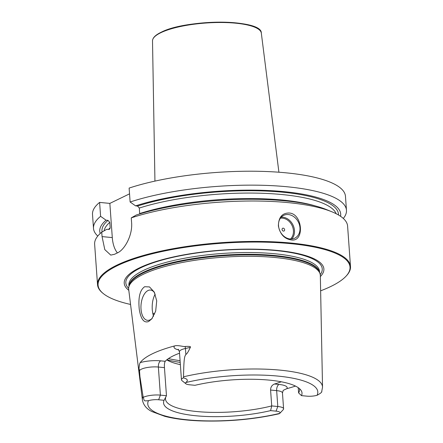 <?xml version="1.0" encoding="UTF-8"?>
<svg xmlns="http://www.w3.org/2000/svg" width="443" height="443" viewBox="0 0 443 443"><rect width="100%" height="100%" fill="white"/><g stroke="black" fill="none" stroke-linecap="round" stroke-linejoin="round"><path stroke-width="0.66" d="M340.545 216.278A120.778 31.464 175.9 0 0 269.599 190.601A120.778 31.464 175.9 0 0 135.597 205.868L130.126 202.008L129.123 188.081A126.809 33.031 -4.1 0 1 266.033 171.507A126.809 33.031 -4.1 0 1 345.468 196.321L346.465 210.248A126.809 33.031 -4.1 0 1 343.314 218.449M97.787 236.047A126.809 33.031 -4.1 0 1 93.501 228.383L92.504 214.456A126.809 33.031 -4.1 0 1 99.603 202.407L109.847 203.398L129.539 193.846M93.501 228.383A126.809 33.031 -4.1 0 1 100.605 216.334L99.603 202.407M130.126 202.008A126.809 33.031 -4.1 0 1 267.035 185.434A126.809 33.031 -4.1 0 1 346.465 210.248M103.385 293.643A126.299 32.904 175.9 0 1 117.234 265.734A126.299 32.904 -4.1 0 1 273.901 242.476A126.299 32.904 -4.1 0 1 345.989 276.249L346.443 275.762A126.809 33.031 -4.1 0 0 350.496 266.536A126.809 33.031 -4.1 0 0 257.782 241.435A126.809 33.031 -4.1 0 0 116.769 265.207A126.809 33.031 175.9 0 0 97.532 284.672A126.809 33.031 175.9 0 0 102.865 293.222L103.385 293.643A126.299 32.904 175.9 0 0 130.558 304.446M117.423 252.898A25.362 13.373 95.5 0 1 112.295 237.592L102.056 236.595L104.792 249.597L110.756 255.107L114.621 254.26A126.809 33.031 -4.1 0 1 115.939 253.606A126.809 33.031 -4.1 0 1 117.301 252.953C124.594 249.963 132.834 235.023 131.577 222.275L131.261 217.873A126.809 33.031 -4.1 0 1 331.835 211.765A126.809 33.031 -4.1 0 1 347.6 226.113L350.496 266.536M102.056 236.595L101.74 232.193L106.735 229.352L109.676 229.225L110.185 227.868A116.664 30.39 175.9 0 0 108.43 229.513M97.532 284.672L94.636 244.243A126.809 33.031 -4.1 0 1 101.74 232.193M112.295 237.592L109.847 203.398M100.605 216.334L106.076 220.193L108.003 220.381L109.786 222.369L110.185 227.868M135.597 205.868L137.524 206.056L139.312 208.049L139.695 213.947M331.835 211.765L326.33 209.522A120.778 31.464 -4.1 0 0 136.256 215.027L131.261 217.873M106.076 220.193A120.778 31.464 175.9 0 0 100.218 233.505M288.958 213.011C302.807 213.299 304.917 242.747 290.885 239.873C284.251 238.738 280.081 234.098 278.381 225.958C278.547 217.397 282.069 213.083 288.958 213.011M290.126 238.982A12.681 10.255 -115.9 0 1 279.007 228.533A12.681 10.255 -115.9 0 1 283.714 215.359A12.681 10.255 -115.9 0 1 288.371 214.556A12.681 10.255 64.1 0 1 299.496 225.005A12.681 10.255 64.1 0 1 294.783 238.179A12.681 10.255 64.1 0 1 290.126 238.982M291.782 238.993A12.681 10.255 64.1 0 0 293.377 225.864A12.681 10.255 64.1 0 0 282.872 217.225A12.681 10.255 -115.9 0 0 281.216 217.214M280.413 218.205A11.922 9.641 -115.9 0 1 282.523 218.155A11.922 9.641 64.1 0 1 292.524 226.589A11.922 9.641 64.1 0 1 290.503 239.01M283.448 231.096A1.523 1.229 -115.9 0 1 282.058 229.507A1.523 1.229 -115.9 0 1 283.238 228.167A1.523 1.229 64.1 0 1 284.633 229.756A1.523 1.229 64.1 0 1 283.448 231.096M345.989 276.249A126.299 32.904 -4.1 0 1 330.871 286.449A126.299 32.904 175.9 0 1 320.632 290.824M128.802 290.292A100.085 26.071 175.9 0 1 139.407 267.882A100.085 26.071 -4.1 0 1 264.144 249.481A100.085 26.071 -4.1 0 1 320.35 276.565M143.233 274.317A96.076 25.029 -4.1 0 1 246.712 256.309A96.076 25.029 -4.1 0 1 319.94 273.541A96.076 25.029 -4.1 0 1 320.333 275.668L322.532 387.182A90.294 23.523 -4.1 0 0 275.308 369.722A90.294 23.523 -4.1 0 0 183.54 376.788C183.839 355.275 184.952 356.399 185.861 354.439C186.929 353.979 188.408 351.631 190.302 347.39C191.182 346.504 189.438 346.199 185.085 346.476C184.078 347.007 177.87 344.837 174.57 345.939A91.956 23.955 -4.1 0 0 152.386 353.785A91.956 23.955 -4.1 0 0 140.221 362.607C139.301 363.548 139.013 368.869 138.98 368.847A5.072 4.867 -161.8 0 1 139.523 370.752L139.955 376.711L143.039 396.441A90.294 23.523 175.9 0 0 142.424 400.095L128.691 289.406A96.076 25.029 175.9 0 1 128.78 287.247A96.076 25.029 175.9 0 1 143.233 274.317M148.671 321.496C144.008 323.324 140.874 319.27 139.268 309.33C138.094 297.58 139.888 290.043 144.662 286.721L149.496 286.926L154.236 292.059L156.717 300.863L155.676 311.136L151.833 318.827L148.671 321.496M295.492 386.086A91.324 23.789 -4.1 0 1 286.848 388.661L283.315 390.305M179.548 353.198A67.209 17.51 175.9 0 0 173.324 355.818A67.209 17.51 -4.1 0 0 165.233 361.289L160.709 360.851A5.072 2.675 -84.5 0 0 158.373 367.037L160.388 395.123L166.463 395.715L164.453 367.629L158.373 367.037A12.376 3.223 175.9 0 0 139.523 370.752L139.024 372.27L139.955 376.711M139.024 372.27L138.98 368.847M152.37 318.129A15.217 8.024 95.5 0 1 147.597 320.344A15.217 8.024 95.5 0 1 141.012 309.109A15.217 8.024 95.5 0 1 150.531 290.054A15.217 8.024 95.5 0 1 154.729 293.05M155.216 294.196L154.59 295.26C152.641 299.551 151.883 304.535 152.298 310.2L153.428 316.496M180.367 364.633A67.209 17.51 -4.1 0 1 170.627 361.776A67.209 17.51 -4.1 0 1 166.751 359.866M281.311 381.794A67.209 17.51 -4.1 0 1 274.472 384.009L278.996 384.446A17.449 4.546 -4.1 0 1 286.848 388.661M166.463 395.715L164.087 400.295A69.401 18.08 -4.1 0 0 196.066 415.778A69.401 18.08 -4.1 0 0 270.595 410.622L271.72 405.921L270.584 390.045C270.607 387.127 271.902 385.117 274.472 384.009M270.595 410.622L276.05 411.148L277.8 406.508L271.72 405.921A67.209 17.51 -4.1 0 1 202.529 411.996A67.209 17.51 -4.1 0 1 165.488 399.104A67.209 17.51 -4.1 0 1 165.915 396.745M165.233 361.289C164.497 362.573 164.237 364.689 164.453 367.629M299.396 388.566A67.209 17.51 -4.1 0 1 299.562 389.497A67.209 17.51 -4.1 0 1 298.588 392.886L298.211 387.658M298.588 392.886L301.484 395.632A69.401 18.08 -4.1 0 0 300.969 390.25A69.401 18.08 -4.1 0 0 194.981 385.305L189.526 384.779A8.572 2.232 -4.1 0 1 185.872 383.765A8.572 2.232 -4.1 0 1 185.794 382.553C188.441 380.493 187.644 378.926 183.396 377.868A12.376 3.223 -4.1 0 0 181.453 379.795L179.443 351.709A12.376 3.223 -4.1 0 1 185.434 348.48L190.302 347.39M185.872 383.765L181.973 380.631A12.376 3.223 -4.1 0 1 181.453 379.795M183.54 376.788L183.396 377.868M164.087 400.295L158.638 399.763A8.572 2.232 175.9 0 0 148.51 400.644C143.454 401.153 144.462 401.092 143.305 397.316L143.039 396.441M142.424 400.095C143.504 405.212 146.705 409.05 152.027 411.608L164.874 416.354C174.26 418.751 185.628 420.252 198.99 420.85C226.727 421.863 253.418 419.504 279.068 413.784L279.777 413.369A8.572 2.232 -4.1 0 0 279.788 413.358L283.199 409.703A12.376 3.223 -4.1 0 0 283.598 408.8L282.457 392.924A12.376 3.223 -4.1 0 0 276.659 390.632A5.072 2.675 95.5 0 1 278.996 384.446M301.484 395.632L306.938 396.158A8.572 2.232 175.9 0 0 317.061 395.283C320.682 393.329 322.244 391.994 321.745 391.28M158.638 399.763L160.388 395.123A12.376 3.223 175.9 0 0 143.305 397.316M276.05 411.148A8.572 2.232 -4.1 0 1 279.788 413.358M270.584 390.045L276.659 390.632L277.8 406.508A12.376 3.223 -4.1 0 1 283.598 408.8M259.094 29.653A54.107 14.093 175.9 0 0 215.01 22.228A54.107 14.093 175.9 0 0 161.136 32.3M261.315 33.092C262.173 18.783 186.032 18.955 161.003 32.333C155.421 35.014 152.591 37.865 152.508 40.894A54.55 14.209 -4.1 0 1 160.792 32.721A54.55 14.209 175.9 0 1 221.079 22.493A54.55 14.209 175.9 0 1 261.315 33.092L278.913 172.222M102.073 232.005A118.563 30.888 -4.1 0 1 108.003 220.381M137.524 206.056A118.563 30.888 -4.1 0 1 266.492 191.083A118.563 30.888 -4.1 0 1 338.502 214.993M109.786 222.369A116.664 30.39 175.9 0 0 104.094 230.853M336.154 213.72A116.664 30.39 175.9 0 0 260.279 193.214A116.664 30.39 175.9 0 0 139.312 208.049M315.626 206.012A116.664 30.39 175.9 0 0 139.706 213.543M128.647 288.371A98.457 25.65 175.9 0 1 140.769 267.799A98.457 25.65 -4.1 0 1 260.578 249.57A98.457 25.65 -4.1 0 1 320.234 274.643M319.619 272.644L319.53 271.459A95.566 24.897 -4.1 0 0 249.658 252.543A95.566 24.897 -4.1 0 0 143.382 270.451A95.566 24.897 175.9 0 0 128.885 285.12L128.974 286.311M129.002 286.161A95.566 24.897 175.9 0 1 143.51 272.218A95.566 24.897 -4.1 0 1 248.445 254.299A95.566 24.897 -4.1 0 1 319.564 272.5M319.94 273.541L319.409 272.068A95.655 24.919 -4.1 0 0 246.507 254.908A95.655 24.919 -4.1 0 0 143.482 272.844A95.655 24.919 175.9 0 0 129.096 285.707L128.78 287.247M178.85 349.931A17.449 4.546 -4.1 0 1 174.57 345.939M160.709 360.851A17.449 4.546 175.9 0 0 140.221 362.607M180.085 360.685A79.89 20.81 -4.1 0 1 168.451 358.586M154.635 314.059A79.89 20.81 -4.1 0 1 152.625 313.074M180.207 362.38A78.621 20.483 -4.1 0 1 166.889 359.749M185.861 354.439L185.434 348.48A5.072 2.442 77.4 0 0 185.085 346.476M148.51 400.644A85.228 22.2 175.9 0 0 187.694 419.842A85.228 22.2 175.9 0 0 279.777 413.369M317.061 395.283A85.228 22.2 175.9 0 0 277.883 376.085A85.228 22.2 175.9 0 0 185.794 382.553M152.508 40.894L154.939 181.109M179.443 351.709L178.191 349.222M321.679 391.712L322.532 387.182M283.232 390.361L282.457 392.924"/></g></svg>
